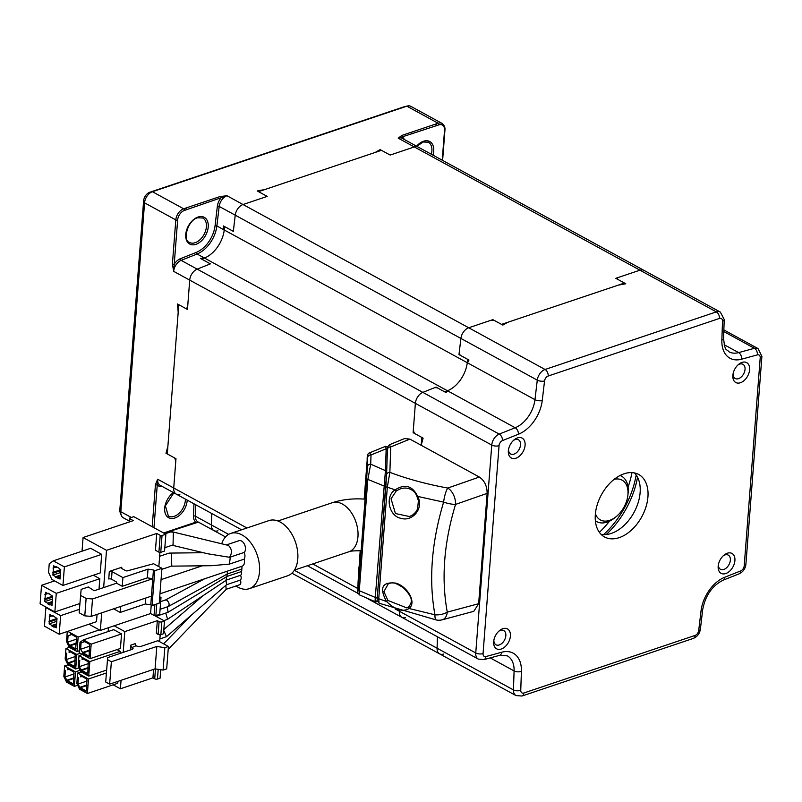 <?xml version="1.0" encoding="UTF-8"?>
<svg xmlns="http://www.w3.org/2000/svg" width="802" height="802" viewBox="0 0 802 802"><rect width="100%" height="100%" fill="white"/><g stroke="black" fill="none" stroke-linecap="round" stroke-linejoin="round"><path stroke-width="1.2" d="M217.933 530.804A9.714 6.266 -61.4 0 1 213.954 530.613A9.714 6.266 -61.4 0 1 211.407 524.959L211.798 513.531L211.407 524.959L228.65 534.383M395.065 608.888L399.376 611.244L399.456 610.292L399.376 611.244A9.714 6.266 118.6 0 0 401.902 617.36A9.714 6.266 118.6 0 0 405.511 617.66M179.849 494.413A9.714 6.266 -61.4 0 1 176.239 494.112A9.714 6.266 -61.4 0 1 173.723 488.007L175.979 458.684L167.297 453.942L178.776 304.7L187.457 309.442L189.713 280.119A9.714 6.266 -61.4 0 1 197.182 269.131L210.385 263.878L201.703 259.136L204.45 258.043A25.895 16.712 118.6 0 0 224.249 229.984L224.65 226.615L233.322 231.357L235.237 215.187A9.714 6.266 -61.4 0 1 243.036 204.52L267.196 196.4L258.515 191.658L381.471 150.325L390.153 155.057L414.313 146.936A9.714 6.266 -61.4 0 1 418.293 147.127L643.956 270.364A9.714 6.266 118.6 0 0 639.966 270.184L615.816 278.304L624.487 283.046L501.541 324.379L492.859 319.637L468.699 327.767A9.714 6.266 118.6 0 0 460.899 338.424L458.985 354.594L467.666 359.336L467.265 362.704A25.895 16.712 118.6 0 1 447.466 390.774L444.719 391.867L436.037 387.125L422.844 392.378A9.714 6.266 118.6 0 0 415.376 403.356L413.12 432.679L421.802 437.421L421.19 445.27L423.105 438.133L414.423 433.391L413.301 430.293L415.376 403.356A9.714 6.266 118.6 0 1 422.844 392.378L499.225 434.093L515.165 427.747A25.895 16.712 118.6 0 0 534.964 399.677L467.516 362.845L468.969 360.048L460.288 355.306L459.145 353.221L460.899 338.424A9.714 6.266 118.6 0 1 468.699 327.767L545.079 369.481L716.346 311.898L639.966 270.184L617.781 277.642L617.119 279.016L625.791 283.758L618.252 285.141L507.776 322.284L502.844 325.091L494.162 320.349L490.894 320.299L468.699 327.767L243.036 204.52L265.231 197.061L265.893 195.688L257.221 190.946L264.76 189.563L375.236 152.42L380.168 149.613L388.85 154.345L392.118 154.395L414.313 146.936A9.714 6.266 -61.4 0 1 418.293 147.127L402.233 138.355A9.714 6.266 118.6 0 0 398.253 138.175L401.762 135.458L438.113 123.237A1.293 0.812 71.4 0 1 438.894 124.871L398.253 138.175L639.966 270.184A9.714 6.266 118.6 0 1 643.956 270.364L720.336 312.078A9.714 6.266 -61.4 0 0 716.346 311.898A5.183 3.248 -108.6 0 1 719.464 318.434L548.197 376.018A4.531 2.927 118.6 0 0 544.548 380.99L542.242 400.539A31.077 20.06 -61.4 0 1 518.483 434.213A5.183 3.118 -111.7 0 0 515.165 427.747L447.716 390.905L448.128 390.494A25.895 16.712 118.6 0 0 467.165 363.507L467.516 362.845M294.334 570.252L437.07 648.206L437.461 636.778L437.07 648.206A9.714 6.266 118.6 0 0 439.606 653.861A9.714 6.266 118.6 0 0 443.596 654.051M742.01 362.414A11.328 7.308 -61.4 0 1 749.599 369.762A11.328 7.308 -61.4 0 1 740.447 382.734A11.328 7.308 -61.4 0 1 732.898 374.935A11.328 7.308 -61.4 0 1 738.702 364.298A11.328 7.308 -61.4 0 1 742.01 362.414M733.048 373.912A8.09 5.223 118.6 0 0 735.173 378.494A8.09 5.223 118.6 0 0 738.502 378.654A8.09 5.223 118.6 0 0 744.597 371.657A8.09 5.223 118.6 0 0 742.933 364.288A8.09 5.223 118.6 0 0 739.614 364.138A8.09 5.223 118.6 0 0 737.93 364.98M727.324 553.23A11.328 7.308 -61.4 0 1 734.913 560.578A11.328 7.308 -61.4 0 1 725.76 573.55A11.328 7.308 -61.4 0 1 718.221 565.741A11.328 7.308 -61.4 0 1 724.026 555.114A11.328 7.308 -61.4 0 1 727.324 553.23M718.371 564.728A8.09 5.223 118.6 0 0 720.497 569.31A8.09 5.223 118.6 0 0 723.815 569.46A8.09 5.223 118.6 0 0 729.91 562.463A8.09 5.223 118.6 0 0 728.256 555.104A8.09 5.223 118.6 0 0 724.928 554.944A8.09 5.223 118.6 0 0 723.254 555.786M517.501 437.902A11.328 7.308 -61.4 0 1 525.089 445.24A11.328 7.308 -61.4 0 1 515.937 458.213A11.328 7.308 -61.4 0 1 508.398 450.413A11.328 7.308 -61.4 0 1 514.202 439.777A11.328 7.308 -61.4 0 1 517.501 437.902M508.548 449.391A8.09 5.223 118.6 0 0 510.673 453.972A8.09 5.223 118.6 0 0 513.992 454.132A8.09 5.223 118.6 0 0 520.087 447.135A8.09 5.223 118.6 0 0 518.433 439.767A8.09 5.223 118.6 0 0 515.105 439.616A8.09 5.223 118.6 0 0 513.43 440.458M502.824 628.708A11.328 7.308 -61.4 0 1 510.413 636.056A11.328 7.308 -61.4 0 1 501.26 649.029A11.328 7.308 -61.4 0 1 493.711 641.219A11.328 7.308 -61.4 0 1 499.516 630.593A11.328 7.308 -61.4 0 1 502.824 628.708M493.862 640.207A8.09 5.223 118.6 0 0 495.987 644.788A8.09 5.223 118.6 0 0 499.305 644.938A8.09 5.223 118.6 0 0 505.4 637.941A8.09 5.223 118.6 0 0 503.746 630.583A8.09 5.223 118.6 0 0 500.428 630.422A8.09 5.223 118.6 0 0 498.744 631.274M634.472 472.929A35.609 22.977 -61.4 0 1 637.069 505.811A35.609 22.977 -61.4 0 1 611.365 533.39A35.609 22.977 -61.4 0 1 600.979 534.252M619.174 537.651A35.609 22.977 118.6 0 0 645.991 506.864A35.609 22.977 118.6 0 0 638.703 474.473A35.609 22.977 118.6 0 0 624.086 473.792A35.609 22.977 118.6 0 0 597.269 504.588A35.609 22.977 118.6 0 0 604.568 536.969A35.609 22.977 118.6 0 0 619.174 537.651M518.483 434.213L502.533 440.559A5.183 3.118 -111.7 0 0 499.225 434.093A9.714 6.266 -61.4 0 0 491.756 445.07A5.183 2.266 4.4 0 0 499.055 445.681L483.055 653.57A5.183 2.266 4.4 0 1 475.756 652.958L399.376 611.244A9.714 6.266 118.6 0 0 401.902 617.36L478.273 659.074A9.714 6.266 -61.4 0 1 475.756 652.958L491.756 445.07L189.713 280.119A9.714 6.266 -61.4 0 1 197.182 269.131L209.262 264.329L209.081 263.166L200.4 258.434L204.209 257.913L197.071 254.013L181.132 260.359A9.714 6.266 118.6 0 0 173.663 271.347L172.41 264.038A1.293 0.561 4.4 0 0 174.234 264.189L173.663 271.347L189.713 280.119L187.648 307.046L186.154 308.73L177.483 303.988L178.194 312.269L167.879 446.363L165.994 453.23L174.676 457.972L175.788 461.07L173.723 488.007L246.946 527.997M520.759 690.281A5.183 2.426 2 0 1 513.44 689.91L437.07 648.206A9.714 6.266 118.6 0 0 439.606 653.861L515.987 695.575A9.714 6.266 -61.4 0 1 513.44 689.91L514.092 670.933A25.895 16.712 118.6 0 0 507.305 655.846L499.606 655.334A5.183 3.358 -105.3 0 0 501.711 652.237A31.077 20.06 -61.4 0 1 521.4 671.304L520.759 690.281A4.531 2.927 118.6 0 0 523.806 693.008L695.073 635.425A4.531 2.927 118.6 0 0 698.712 630.452L701.028 610.913A31.077 20.06 -61.4 0 1 724.777 577.239L740.727 570.894A4.531 2.927 118.6 0 0 744.216 565.771L760.206 357.882A4.531 2.927 118.6 0 0 757.349 354.885L741.559 359.216A31.077 20.06 -61.4 0 1 721.86 340.148L722.512 321.161A4.531 2.927 118.6 0 0 719.464 318.434M172.41 264.038L175.808 219.908A9.714 6.266 -61.4 0 1 183.648 208.791L220.009 196.56L226.986 195.748L184.43 210.425A8.411 5.434 118.6 0 0 177.633 220.059L174.234 264.189A11.007 7.108 -61.4 0 1 180.3 258.745A1.293 0.782 -111.7 0 0 181.132 260.359L422.844 392.378L434.925 387.567L437.341 387.837L446.022 392.579L447.716 390.905M606.272 534.503A71.208 45.965 118.6 0 0 637.54 477.24M636.166 474.974A72.08 46.526 -61.4 0 1 603.615 534.573M152.2 526.734L155.438 484.649A1.293 0.561 4.4 0 0 157.262 484.799L153.964 527.696M155.438 484.649L157.663 479.235L157.262 484.799A11.007 7.108 -61.4 0 0 162.245 486.473M213.954 530.613A9.714 6.266 -61.4 0 1 211.407 524.959L195.347 516.187A9.714 6.266 118.6 0 0 197.893 521.851L225.512 536.929M163.648 532.989L195.858 522.162A11.007 7.108 -61.4 0 1 193.523 516.097A1.293 0.612 -178 0 1 195.347 516.187L195.738 504.759M407.576 105.974L404.659 106.606A7.469 4.822 118.6 0 0 404.108 106.766L406.865 106.175L438.113 123.237A9.714 6.266 -61.4 0 1 442.102 123.428L410.855 106.355A9.714 6.266 118.6 0 0 407.576 105.974A9.714 6.266 118.6 0 0 406.865 106.175L152.41 191.718A9.714 6.266 118.6 0 0 144.56 202.846L120.801 511.706A9.714 6.266 118.6 0 0 121.222 515.275A9.714 6.266 118.6 0 0 123.318 517.821L129.292 521.079M404.108 106.766L149.653 192.31L152.41 191.718L183.648 208.791A1.293 0.812 71.4 0 1 184.43 210.425M411.777 133.192L411.867 132.059M204.209 257.913L205.101 257.773A25.895 16.712 -61.4 0 0 224.139 230.786L223.347 225.903L232.029 230.645L233.492 229.984L235.237 215.187A9.714 6.266 -61.4 0 1 243.036 204.52L226.986 195.748A9.714 6.266 118.6 0 0 219.187 206.415L216.871 225.953A25.895 16.712 -61.4 0 1 197.071 254.013A1.293 0.782 -111.7 0 1 196.249 252.399A24.601 15.88 118.6 0 0 215.056 225.743L217.362 206.194A11.007 7.108 -61.4 0 1 220.791 198.204M176.239 494.112A9.714 6.266 -61.4 0 1 173.723 488.007L157.663 479.235A9.714 6.266 118.6 0 0 160.179 485.34L241.582 529.801M197.914 522.272L164.059 533.22M149.653 192.31A7.469 4.822 118.6 0 0 143.618 200.861L119.849 509.731A7.469 4.822 118.6 0 0 120.18 512.468L121.222 515.275M417.501 496.608L417.702 496.418C424.248 508.628 412.128 522.042 400.92 518.313C388.579 516.037 384.89 495.937 395.135 489.862L387.316 487.185L378.734 598.723L379.065 603.214L436.208 619.946A12.952 2.977 102.2 0 1 434.955 614.803L409.08 608.507C402.835 612.287 395.316 609.961 386.534 601.53C379.105 587.736 382.223 581.6 395.917 583.134C407.215 586.362 417.02 602.282 409.08 608.507A1.293 0.902 -129.3 0 1 408.809 606.783C411.486 602.833 414.584 598.924 403.356 587.786C392.038 580.447 392.308 583.425 388.559 583.325L383.897 591.645L387.947 600.457L406.835 607.916L408.669 606.954M396.388 490.804L391.045 498.754L395.436 513.541L409.481 516.538L412.689 514.954L415.586 512.308L417.561 509.07L418.413 500.659L417.06 496.799C415.256 490.453 407.927 486.132 400.158 488.939L396.388 490.804A1.293 0.632 54.1 0 1 395.135 489.862C404.98 483.576 412.499 485.761 417.702 496.418L443.626 502.132A12.952 3.178 -79.7 0 1 447.787 488.057L479.355 477.04L409.902 439.115L390.714 446.935A3.238 2.877 -178.1 0 0 387.436 449.1M389.321 444.779L390.714 446.935L389.872 472.358C407.486 478.994 426.794 484.228 447.787 488.057A12.952 7.609 -109.2 0 1 455.566 504.398C443.897 542.743 441.13 578.653 447.275 612.137L478.644 603.706L473.792 611.324L442.293 619.786A12.952 8.01 -105 0 0 447.275 612.137A12.952 7.429 -8.6 0 1 434.955 614.803C428.609 580.117 431.496 542.563 443.626 502.132A12.952 3.539 15.5 0 0 455.566 504.398L487.135 493.38L478.644 603.706M387.376 447.185L389.351 444.769L404.589 438.564L409.902 439.115M479.355 477.04C484.528 480.629 487.115 486.082 487.135 493.38M386.554 474.624A3.238 2.877 -178.1 0 1 389.872 472.358L387.316 487.185A3.238 0.591 -175.9 0 1 385.832 486.583L386.213 480.769M387.947 600.457L386.534 601.53L378.734 598.723A3.238 2.135 -175.2 0 1 377.351 596.828L385.832 486.583M376.98 598.693L377.351 596.828A1.293 0.862 -175.2 0 1 375.286 597.42L385.441 470.634L386.163 448.779L385.612 446.293L369.642 452.799L371.015 454.955A3.238 2.877 -178.1 0 0 367.647 457.611C367.727 454.373 367.577 455.175 367.186 460.027L364.178 499.085L367.186 459.997A3.238 1.414 4.4 0 0 367.186 460.027M406.835 607.916L408.809 606.783A1.293 0.902 -129.3 0 1 409.03 606.663M360.198 550.733L358.073 581.951L357.923 589.149L358.885 579.174L360.339 553.631L357.963 585.57M367.527 461.19L365.07 496.258L367.647 457.611M386.674 471.787L387.406 450.022A1.293 1.153 -178.1 0 0 387.406 449.972L386.674 471.827A1.293 1.153 -178.1 0 1 386.674 471.877L377.331 596.838C377.401 601.059 376.679 602.673 375.146 601.68L359.707 595.004L359.276 590.703L375.286 597.42C374.985 602.061 375.055 602.944 375.476 600.066M385.612 446.293C387.577 446.684 388.168 447.907 387.406 449.972L387.406 449.972A1.293 1.153 -178.1 0 0 386.163 448.779L371.015 454.955L370.704 464.188A3.238 2.877 -178.1 0 0 367.336 466.834L367.386 465.24M357.872 588.748L357.832 590.312C357.752 592.808 357.872 592.347 358.183 588.929A3.238 2.195 4.8 0 0 359.276 590.703L367.837 479.416L383.857 485.922L385.872 485.872L386.674 471.827A1.293 1.153 -178.1 0 0 385.441 470.634L370.704 464.188L367.837 479.416A3.238 0.511 -175.9 0 1 366.644 478.934L367.336 466.834M358.183 588.929L366.644 478.934M369.622 452.809L369.642 452.799C367.817 453.22 366.995 455.616 367.186 459.997A3.238 1.414 4.4 0 1 367.186 459.967M159.638 556.287L168.661 553.25L171.307 553.55L171.778 566.001L161.844 569.34M165.122 533.791L170.656 531.927L173.372 532.207L173.052 544.919L164.821 547.686M172.149 545.22L207.628 553.751L229.512 557.29C232.369 552.879 232.009 548.929 228.43 545.43L172.47 531.846M221.753 543.696A29.133 18.245 71.4 0 1 230.715 533.45L268.981 520.588A29.133 18.245 71.4 0 1 280.279 522.072A29.133 18.245 71.4 0 1 297.522 550.733A29.133 18.245 71.4 0 1 287.547 575.816L249.282 588.678A29.133 18.245 71.4 0 1 237.993 587.194A29.133 18.245 71.4 0 1 236.029 585.981M230.715 533.45A29.133 18.245 71.4 0 1 242.014 534.934A29.133 18.245 71.4 0 1 259.257 563.606A29.133 18.245 71.4 0 1 249.282 588.678M165.342 600.046L166.876 600.157C169.433 602.843 169.783 604.999 167.929 606.643L160.079 609.309M226.314 589.249L239.567 584.788A3.559 2.226 -108.6 0 0 240.309 580.097L226.565 584.718L226.004 580.367L227.297 574.001L168.189 606.583M180.921 599.716L168.731 606.222M227.297 574.001L227.237 571.144M226.124 589.31L225.883 585.29L226.525 584.748M163.748 630.442L166.485 636.658L226.565 584.718M165.753 613.089L167.588 619.294L163.798 620.618M167.377 606.863L168.029 612.287L156.019 616.357M226.054 580.337L167.588 619.294M226.946 576.488L168.029 612.287M240.309 580.097A3.559 2.226 -108.6 0 0 240.5 575.315A3.559 2.226 -108.6 0 0 241.362 571.605L227.156 576.377M241.362 571.605A3.559 2.226 -108.6 0 0 241.743 569.119L227.467 573.921M240.5 575.315L226.555 580.006M166.485 636.658L159.879 638.953M241.743 569.119A3.559 2.226 -108.6 0 0 241.723 566.322M241.713 566.282A6.536 4.1 -108.6 0 0 242.164 566.172A6.536 4.1 -108.6 0 0 244.119 559.154A6.536 4.1 -108.6 0 0 244.249 552.408A6.536 4.1 -108.6 0 0 244.61 544.648A6.536 4.1 -108.6 0 0 239.006 540.688L226.605 544.859M229.512 557.29L230.294 557.089L229.452 564.087L211.608 565.701L171.327 566.152M230.294 557.089L244.249 552.408M229.452 564.087L244.119 559.154M103.648 587.565L106.516 550.322L83.087 537.52L133.302 520.638L129.834 518.744A1.293 0.561 4.4 0 1 129.503 518.323L129.212 522.012M83.087 537.52L82.035 551.185M45.874 607.595L44.441 626.172L59.198 634.232L60.621 615.645L45.874 607.595L46.506 607.375M60.621 615.645L79.408 609.34M97.062 614.412L96.501 621.68L59.198 634.232M53.363 615.916L52.671 616.147L52.721 615.565L57.012 618.512L56.3 627.806L54.125 626.623L56.451 625.841M56.942 619.435L49.283 622.011L49.854 614.603L52.671 616.147M49.704 616.497L51.94 615.746M56.802 621.319L49.143 623.896L49.283 622.011M56.601 623.876L51.96 625.44L49.143 623.896M54.125 626.623L54.085 627.204L51.919 626.021L56.561 624.457M156.741 533.44L160.21 535.335A1.293 0.561 4.4 0 0 162.034 535.485L165.864 534.202L164.57 551.034L160.741 552.327A1.293 0.561 -175.6 0 1 158.916 552.167L155.448 550.272L156.741 533.44L106.516 550.322M165.864 534.202L133.754 516.658L129.924 517.952A1.293 0.561 4.4 0 0 129.503 518.323M151.227 605.089L150.575 613.56L154.044 615.455A1.293 0.561 -175.6 0 0 155.869 615.605L159.698 614.322L160.991 597.48L159.638 597.941M160.991 597.48L159.728 596.788M62.947 585.46L51.879 579.415L48.571 572.468L49.243 563.756L53.313 560.839L90.616 548.297L101.684 554.342L100.26 572.919L62.947 585.46L64.381 566.884L101.684 554.342M64.381 566.884L53.313 560.839M57.112 567.144L56.431 567.375L56.471 566.793L58.646 567.986L60.762 569.751L60.05 579.034L55.669 577.25L60.31 575.686M60.691 570.663L53.032 573.24L53.604 565.841L56.431 567.375M58.526 578.202L60.16 577.651M57.884 577.851L60.2 577.069M60.35 575.104L55.709 576.668L52.892 575.124L53.032 573.24M60.551 572.548L52.892 575.124M52.651 572.428L60.701 569.711M55.899 567.084L52.982 568.067M53.463 567.726L55.689 566.974M55.669 577.25L55.709 576.668M79.849 603.535L54.857 611.936L56.28 593.36L99.809 578.723L93.403 575.224M99.007 589.129L99.809 578.723M56.28 593.36L41.534 585.3L40.1 603.876L54.857 611.936M54.606 580.899L41.534 585.3M49.022 593.62L48.331 593.851L48.381 593.269L52.671 596.227L51.96 605.51L49.784 604.327L52.11 603.545M52.601 597.139L44.942 599.716L45.513 592.317L48.331 593.851M52.461 599.024L44.802 601.6L44.942 599.716M52.26 601.58L47.619 603.144L44.802 601.6M49.784 604.327L49.744 604.908L47.569 603.726L52.21 602.162M44.551 598.893L52.611 596.187M47.799 593.56L44.892 594.543M47.569 603.726L47.619 603.144M159.939 552.418L158.846 566.623M48.892 621.189L56.952 618.482M52.14 615.856L49.233 616.838M51.919 626.021L51.96 625.44M150.575 613.56L100.35 630.442L88.962 624.217M100.35 630.442L101.704 612.848M121.663 568.468L121.754 567.255A1.945 0.852 4.4 0 0 121.122 567.816A1.945 0.852 4.4 0 0 121.623 568.448L125.673 570.663A1.293 0.561 4.4 0 0 127.408 570.844L153.573 563.746L161.924 568.297L159.237 603.134L152.069 605.55L154.746 570.713L161.924 568.297M91.167 616.387L151.438 596.127L153.443 570.001L148.019 569.149L122.906 577.59L112.059 571.666A1.945 0.852 4.4 0 0 109.323 571.435L108.741 578.984A1.945 0.852 -175.6 0 1 111.478 579.214L116.681 582.062L116.591 583.214L94.205 590.743L88.32 586.984L81.142 589.39L79.137 612.778L84.781 615.856L86.125 598.442L92.511 598.974L91.167 616.387L84.781 615.856M113.643 608.828L120.22 612.427L120.681 606.472M120.22 612.427L145.332 603.986L145.794 598.021M80.481 595.355L86.125 598.442M148.019 569.149L147.347 577.861L152.771 578.713L92.511 598.974M122.906 577.59L122.235 586.302L116.591 583.214M147.347 577.861L122.235 586.302M152.069 605.55L150.766 604.838L151.438 596.127M153.443 570.001L154.746 570.713M145.332 603.986L150.766 604.838M121.754 567.255L109.323 571.435M158.124 634.412A1.945 0.852 4.4 0 0 160.861 634.643L161.844 621.871A1.945 0.852 4.4 0 1 159.107 621.64L157.332 620.668L156.35 633.44L158.124 634.412L159.107 621.64M161.844 621.871L164.48 620.979L163.498 633.75L160.861 634.643M155.468 668.928L154.706 678.823A1.945 0.852 -175.6 0 0 157.443 679.053L160.079 678.171L160.721 669.72M164.48 620.979L154.756 615.675M159.668 641.69L160.2 634.773M154.706 678.823L152.931 677.85L153.583 669.379M80.02 642.292L79.208 652.738L90.065 658.663L91.177 644.146L121.553 633.941L113.734 629.67L83.368 639.886L80.02 642.292M91.177 644.146L83.368 639.886M121.553 633.941L120.43 648.447L90.065 658.663M88.681 655.976L83.057 652.898L82.536 653.64L88.611 656.958L89.132 656.036L89.593 644.186L83.518 640.868L89.573 644.367M84.661 641.68L81.102 642.883L83.428 642.031L83.518 640.868M84.591 641.64L83.428 642.031M82.536 653.64L82.626 652.487L80.611 649.269L89.894 646.141M80.611 649.269L81.102 642.883M82.626 652.487L89.583 650.141M83.057 652.898L89.543 650.723M79.358 650.773L77.042 651.555L78.155 637.039L67.749 631.354M67.278 631.515L66.506 641.56L69.233 647.284L77.042 651.555M99.368 629.901L78.155 637.039M71.649 634.572L68.08 635.765L70.406 634.923L70.496 633.76L76.561 637.259M71.568 634.532L70.406 634.923M75.669 648.868L70.035 645.79L69.513 646.532L69.604 645.369L67.589 642.151L76.872 639.034M67.589 642.151L68.08 635.765M69.604 645.369L76.571 643.034M70.035 645.79L76.521 643.615M69.513 646.532L75.588 649.851L76.14 648.537M75.679 648.688L76.571 637.079L70.496 633.76M108.17 631.545L108.46 627.715M79.027 667.855L75.699 668.968L76.822 654.452L65.964 648.527L69.393 647.374M65.964 648.527L65.162 658.983L67.889 664.708L75.699 668.968M80.25 653.299L76.822 654.452M74.325 666.282L68.701 663.214L68.17 663.956L74.245 667.274L74.776 666.342L75.228 654.492L69.152 651.174L75.218 654.673M70.235 651.946L69.062 652.337L69.152 651.174M70.305 651.986L69.062 652.337M68.17 663.956L68.26 662.793L66.245 659.575L66.736 653.189M66.245 659.575L75.538 656.447M68.26 662.793L75.228 660.447M68.701 663.214L75.177 661.028M117.904 681.369L117.754 683.284L87.378 693.499L88.501 678.983L77.644 673.058L81.072 671.906M77.644 673.058L76.842 683.504L79.568 689.229L87.378 693.499M106.395 672.968L88.501 678.983M86.004 690.813L80.37 687.735L79.849 688.477L85.924 691.795L86.014 690.632L86.456 690.873L86.907 679.023L80.832 675.705L86.897 679.204M81.914 676.477L80.741 676.868L80.832 675.705M81.984 676.517L80.741 676.868M79.849 688.477L79.939 687.314L77.924 684.096L78.416 677.71M77.924 684.096L87.207 680.978M79.939 687.314L86.907 684.978M80.37 687.735L86.857 685.56M106.616 670.061L88.721 676.076L89.834 661.57L78.987 655.645L82.416 654.492M78.987 655.645L78.185 666.091L80.912 671.815L88.721 676.076M120.049 653.419L120.21 651.354L89.834 661.57M120.21 651.354L117.002 649.6M83.248 659.054L82.085 659.455L82.175 658.292L88.25 661.61L87.819 673.058M82.175 658.292L88.24 661.78M83.328 659.104L82.085 659.455M87.348 673.389L81.714 670.322L81.192 671.063L81.283 669.901L79.268 666.683L79.759 660.297M79.268 666.683L88.551 663.565M81.283 669.901L88.24 667.555M81.714 670.322L88.2 668.136M81.192 671.063L87.268 674.382L87.358 673.219M77.684 685.269L74.365 686.382L75.478 671.875L64.631 665.951L68.06 664.798M64.631 665.951L63.829 676.397L66.546 682.121L74.365 686.382M80.18 670.292L75.478 671.875M72.982 683.705L67.358 680.627L66.837 681.369L72.912 684.687L73.433 683.765L73.894 671.916L67.819 668.597L73.874 672.086M68.892 669.369L67.729 669.76L67.819 668.597M68.962 669.409L67.729 669.76M66.837 681.369L66.927 680.206L64.912 676.988L65.403 670.602M64.912 676.988L74.195 673.87M66.927 680.206L73.884 677.87M67.358 680.627L73.844 678.442M113.162 684.828L120.4 688.788L121.052 680.307M123.207 652.357L124.801 631.605L157.332 620.668M114.175 625.791L124.801 631.605M131.779 647.184A1.614 1.013 -108.6 0 1 130.806 645.139L135.157 643.675A1.614 1.013 -108.6 0 0 136.129 645.72L136.561 645.951A3.238 1.414 4.4 0 0 141.122 646.332L157.864 640.708L168.41 646.462L166.686 668.878L163.097 670.081L155.087 668.868L109.643 684.146L105.694 681.991L107.648 657.59L131.989 649.409A3.238 1.414 4.4 0 0 133.052 648.467A3.238 1.414 4.4 0 0 132.21 647.414L136.129 645.72M130.806 645.139L130.435 649.931M109.643 684.146L111.368 661.74L107.418 659.585M111.368 661.74L156.811 646.462L155.087 668.868M163.097 670.081L164.821 647.675L168.41 646.462M156.811 646.462L164.821 647.675M120.4 688.788L152.931 677.85M595.395 513.761A22.657 14.626 118.6 0 0 609.65 520.358A22.657 14.626 118.6 0 0 616.257 516.588A22.657 14.626 118.6 0 0 627.866 495.325A22.657 14.626 118.6 0 0 614.212 479.305M620.086 475.496A25.895 16.712 -61.4 0 1 628.076 493.471L627.866 495.325M616.257 516.588L614.803 517.771A25.895 16.712 -61.4 0 1 607.264 522.072A25.895 16.712 -61.4 0 1 595.365 520.759M599.375 532.327A76.391 49.303 118.6 0 0 609.52 521.16M628.066 487.195A76.391 49.303 118.6 0 0 631.986 472.619M312.74 563.926L357.882 588.578M204.45 258.043L447.466 390.774M224.249 229.984L467.265 362.704M217.362 206.194A1.293 0.521 -173.2 0 1 219.187 206.415L537.28 380.138A9.714 6.266 -61.4 0 1 545.079 369.481A5.183 3.248 -108.6 0 1 548.197 376.018M521.4 671.304A5.183 2.426 2 0 1 514.092 670.933L490.233 657.901M721.86 340.148A5.183 2.426 2 0 0 723.564 338.424C725.188 352.419 725.96 348.218 729.018 351.807A25.895 16.712 118.6 0 0 738.642 352.609L754.431 348.289L723.795 331.557M757.349 354.885A5.183 3.358 -105.3 0 0 754.431 348.289A9.714 6.266 -61.4 0 1 758.04 348.589L723.855 329.913M741.559 359.216A5.183 3.358 -105.3 0 0 738.642 352.609L724.166 344.71M542.242 400.539A5.183 2.095 -173.2 0 1 534.964 399.677L537.28 380.138A5.183 2.095 -173.2 0 0 544.548 380.99M698.712 630.452A5.183 2.095 -173.2 0 0 700.387 629.169L702.692 609.62C705.449 595.375 712.296 585.56 723.224 580.157A5.183 3.118 -111.7 0 0 724.777 577.239M702.692 609.62A5.183 2.095 -173.2 0 1 701.028 610.913M700.387 629.169C699.665 633.65 697.289 636.738 693.249 638.442A5.183 3.248 -108.6 0 0 695.073 635.425M693.249 638.442L521.982 696.026A5.183 3.248 -108.6 0 0 523.806 693.008M499.606 655.334L483.817 659.655A5.183 3.358 -105.3 0 0 485.912 656.557L501.711 652.237M483.055 653.57A4.531 2.927 118.6 0 0 485.912 656.557M502.533 440.559A4.531 2.927 118.6 0 0 499.055 445.681M723.224 580.157L739.173 573.811A5.183 3.118 -111.7 0 0 740.727 570.894M744.216 565.771A5.183 2.266 4.4 0 0 745.9 564.267C745.359 568.728 743.113 571.916 739.173 573.811M760.206 357.882A5.183 2.266 4.4 0 0 761.9 356.379L745.9 564.267M722.512 321.161A5.183 2.426 2 0 0 724.216 319.447L720.336 312.078M416.599 146.195A15.218 9.825 -61.4 0 1 423.516 141.242A15.218 9.825 -61.4 0 1 432.95 155.127M431.306 154.225A13.915 8.982 118.6 0 0 428.268 142.195L423.055 141.994L416.89 146.355M189.452 242.435A13.915 8.982 118.6 0 0 195.157 242.695A13.915 8.982 118.6 0 0 205.643 230.655A13.915 8.982 118.6 0 0 202.796 218.004L197.583 217.803C187.558 220.219 182.395 240.61 189.452 242.435M195.939 244.329A15.218 9.825 -61.4 0 1 185.753 234.465A15.218 9.825 -61.4 0 1 198.044 217.041A15.218 9.825 -61.4 0 1 208.229 226.906A15.218 9.825 -61.4 0 1 195.939 244.329M173.844 492.799L165.382 505.821L168.39 516.117A13.915 8.982 118.6 0 0 174.104 516.378A13.915 8.982 118.6 0 0 185.392 499.115M187.207 500.097A15.218 9.825 -61.4 0 1 174.886 518.012A15.218 9.825 -61.4 0 1 164.671 510.252A15.218 9.825 -61.4 0 1 173.433 492.578M193.523 516.097L193.944 503.776M119.849 509.731L120.801 511.706L131.348 517.47M180.3 258.745L196.249 252.399M215.056 225.743A1.293 0.521 -173.2 0 1 216.871 225.953L223.999 229.853M143.618 200.861L144.56 202.846L175.808 219.908A1.293 0.561 4.4 0 0 177.633 220.059M444.619 129.533A1.293 0.561 -175.6 0 1 444.95 129.954A1.293 0.561 -175.6 0 1 444.529 130.325A8.411 5.434 118.6 0 0 438.894 124.871M442.233 160.2L444.529 130.325M402.534 137.092A11.007 7.108 -61.4 0 1 404.308 139.488M435.005 124.28L437.15 125.453M277.933 520.989L332.339 502.704A25.895 16.22 71.4 0 1 342.374 504.027A25.895 16.22 71.4 0 1 357.953 536.728A25.895 16.22 71.4 0 1 348.84 551.786L294.444 570.082M160.21 535.335L158.916 552.167M160.741 552.327L162.034 535.485M155.869 615.605L156.771 603.966M154.886 604.598L154.044 615.455M112.059 571.666L111.478 579.214M129.593 521.891L129.834 518.744M157.443 679.053L158.195 669.339M132.21 647.414L132.059 649.379M307.377 565.731L358.153 593.46M367.005 598.302L401.902 617.36M291.908 573.189L439.606 653.861M521.982 696.026L515.987 695.575M483.817 659.655L478.273 659.074M761.9 356.379L758.04 348.589M723.564 338.424L724.216 319.447M410.534 132.51L412.689 133.683M185.061 208.309L187.207 209.492M442.614 160.4L444.95 129.954C445.21 127.307 444.258 125.132 442.102 123.428M436.208 619.946A12.952 12.952 0 0 0 442.293 619.786M376.98 600.357L379.065 603.214M385.872 485.872L377.331 596.858M357.872 588.798L357.822 590.442C357.131 591.595 357.752 593.109 359.707 595.004M358.915 567.515L357.973 585.43M360.97 550.784C353.973 550.723 349.933 551.064 348.84 551.786M161.052 579.645L202.234 565.801M203.317 552.708L169.593 553.089M202.876 595.786L163.819 629.55M191.387 615.124L163.618 643.846M165.533 599.966L160.681 601.6M226.465 589.099L168.189 649.369M204.58 578.813L165.433 599.996M332.339 502.704C342.253 499.506 352.97 498.313 364.489 499.115M159.959 593.811L242.164 566.172"/></g></svg>
